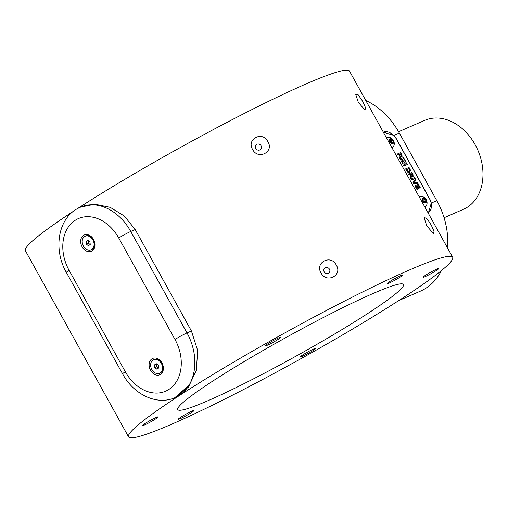<?xml version="1.0" encoding="UTF-8"?>
<svg xmlns="http://www.w3.org/2000/svg" width="508" height="508" viewBox="0 0 508 508"><rect width="100%" height="100%" fill="white"/><g stroke="black" fill="none" stroke-linecap="round" stroke-linejoin="round"><path stroke-width="0.76" d="M398.583 131.737L424.739 120.364A48.501 36.811 66.5 0 1 477.628 149.682A48.501 36.811 66.5 0 1 464.147 208.991A48.501 36.811 66.5 0 1 463.423 209.321L444.062 217.735M365.766 100.47A67.901 51.537 66.5 0 1 399.307 133.02L436.804 200.66A67.901 51.537 66.5 0 1 447.548 248.006M441.446 270.567A67.901 51.537 66.5 0 1 426.129 288.074A67.901 51.537 66.5 0 1 420.402 291.154L398.774 300.558M427.901 212.458L428.65 212.052L431.273 203.067A12.129 7.83 57 0 0 429.533 198.577L396.723 139.389A12.129 7.83 57 0 0 393.776 135.42L383.324 132.15M428.13 212.35A12.129 7.83 57 0 0 428.72 211.779M362.795 101.537L358.28 94.913L355.651 94.113L358.311 102.33L364.928 110.071L365.608 107.88L362.795 101.537M431.222 224.987L426.707 218.364L424.078 217.57L426.739 225.781L433.356 233.528L434.035 231.337L431.222 224.987M77.845 208.375A185.28 15.183 -29 0 1 306.083 83.928A185.28 15.183 -29 0 1 349.498 71.114L452.666 257.239A185.28 15.183 151 0 0 409.251 270.053A185.28 15.183 151 0 0 227.755 365.62A185.28 15.183 151 0 0 128.568 436.886A185.28 15.183 151 0 0 171.983 424.072A185.28 15.183 151 0 0 353.479 328.505A185.28 15.183 151 0 0 452.666 257.239M302.33 356.356A8.903 0.73 151 0 0 311.341 351.587A8.903 0.73 151 0 0 315.76 348.298A8.903 0.73 151 0 0 313.728 348.952A8.903 0.73 151 0 0 305.308 353.365A8.903 0.73 151 0 0 300.241 356.902A8.903 0.73 151 0 0 302.33 356.356M180.442 418.579A8.903 0.73 151 0 0 189.459 413.81A8.903 0.73 151 0 0 193.878 410.528A8.903 0.73 151 0 0 191.846 411.182A8.903 0.73 151 0 0 183.42 415.595A8.903 0.73 151 0 0 178.352 419.132A8.903 0.73 151 0 0 180.442 418.579M144.691 424.898A8.903 0.73 151 0 0 153.708 420.129A8.903 0.73 151 0 0 158.128 416.839A8.903 0.73 151 0 0 156.096 417.493A8.903 0.73 151 0 0 147.669 421.913A8.903 0.73 151 0 0 142.602 425.45A8.903 0.73 151 0 0 144.691 424.898M267.506 345.173A8.903 0.73 151 0 0 276.523 340.404A8.903 0.73 151 0 0 280.943 337.115A8.903 0.73 151 0 0 278.911 337.769A8.903 0.73 151 0 0 270.485 342.189A8.903 0.73 151 0 0 265.417 345.726A8.903 0.73 151 0 0 267.506 345.173M389.388 282.95A8.903 0.73 151 0 0 398.405 278.181A8.903 0.73 151 0 0 402.825 274.892A8.903 0.73 151 0 0 400.793 275.546A8.903 0.73 151 0 0 392.366 279.959A8.903 0.73 151 0 0 387.299 283.496A8.903 0.73 151 0 0 389.388 282.95M425.145 276.631A8.903 0.73 151 0 0 434.162 271.863A8.903 0.73 151 0 0 438.575 268.573A8.903 0.73 151 0 0 436.55 269.227A8.903 0.73 151 0 0 428.123 273.641A8.903 0.73 151 0 0 423.056 277.178A8.903 0.73 151 0 0 425.145 276.631M208.007 400.685A129.013 10.573 151 0 0 334.391 334.143A129.013 10.573 151 0 0 403.46 284.512A129.013 10.573 151 0 0 373.228 293.44A129.013 10.573 151 0 0 246.844 359.981A129.013 10.573 151 0 0 177.781 409.613A129.013 10.573 151 0 0 208.007 400.685M128.568 436.886L25.4 250.761A185.28 15.183 -29 0 1 73.482 211.214M336.296 265.106C331.045 254.083 314.611 262.465 321.018 272.904C326.428 283.807 342.856 275.419 336.296 265.106M267.862 141.656C262.617 130.632 246.177 139.014 252.59 149.454C258 160.35 274.428 151.962 267.862 141.656M173.666 398.215A48.501 36.811 -113.5 0 0 175.285 397.567L188.411 387.14L196.323 370.446L197.669 350.501L191.44 331L135.192 229.533L124.377 216.071L110.217 207.347L94.977 204.21L80.359 207.143A48.501 36.811 -113.5 0 0 78.53 208.02M324.206 271.888A3.2 2.946 49.9 0 0 328.898 272.993A3.2 2.946 49.9 0 0 329.47 269.196A3.2 2.946 49.9 0 0 324.771 268.097A3.2 2.946 49.9 0 0 324.206 271.888M261.042 145.745A3.2 2.946 -130.1 0 1 260.471 149.536A3.2 2.946 -130.1 0 1 255.772 148.438A3.2 2.946 -130.1 0 1 256.343 144.647A3.2 2.946 -130.1 0 1 261.042 145.745M69.063 270.269L125.305 371.735A38.799 29.451 -113.5 0 0 168.904 389.433A38.799 29.451 -113.5 0 0 175 339.484L118.751 238.017A38.799 29.451 -113.5 0 0 75.159 220.32A38.799 29.451 -113.5 0 0 69.063 270.269A9.703 0.794 -29 0 0 66.37 272.453C53.67 250.533 57.315 220.345 76.486 209.15L80.01 207.328L89.078 204.915A48.501 36.811 -113.5 0 0 80.359 207.143M83.515 235.388A8.903 6.756 -113.5 0 0 82.112 246.85A8.903 6.756 -113.5 0 0 92.119 250.914A8.903 6.756 -113.5 0 0 93.516 239.446A8.903 6.756 -113.5 0 0 83.515 235.388M151.943 358.839A8.903 6.756 -113.5 0 0 150.546 370.3A8.903 6.756 -113.5 0 0 160.547 374.364A8.903 6.756 -113.5 0 0 161.95 362.903A8.903 6.756 -113.5 0 0 151.943 358.839M91.103 249.803L91.662 249.561A7.41 5.626 -113.5 0 0 92.221 249.263A7.41 5.626 -113.5 0 0 92.291 249.225A7.41 5.626 -113.5 0 0 93.669 240.094A7.41 5.626 -113.5 0 0 85.75 235.966L85.198 236.207A7.41 5.626 -113.5 0 0 84.639 236.499A7.41 5.626 -113.5 0 0 83.166 245.624A7.41 5.626 -113.5 0 0 91.103 249.803A7.41 5.626 -113.5 0 0 91.662 249.504A7.41 5.626 -113.5 0 0 93.135 240.386A7.41 5.626 -113.5 0 0 85.198 236.207M159.537 373.253L160.09 373.012A7.41 5.626 -113.5 0 0 160.649 372.72A7.41 5.626 -113.5 0 0 160.719 372.675A7.41 5.626 -113.5 0 0 162.096 363.544A7.41 5.626 -113.5 0 0 154.184 359.416L153.626 359.658A7.41 5.626 -113.5 0 0 153.067 359.95A7.41 5.626 -113.5 0 0 151.594 369.075A7.41 5.626 -113.5 0 0 159.537 373.253A7.41 5.626 -113.5 0 0 160.096 372.961A7.41 5.626 -113.5 0 0 161.569 363.836A7.41 5.626 -113.5 0 0 153.626 359.658M175.285 397.567A48.501 36.811 -113.5 0 0 189.02 385.223L174.739 397.777L172.371 398.672M80.239 207.232L89.078 204.915A48.501 36.811 -113.5 0 1 130.759 231.464L135.192 229.533M175 339.484A9.703 0.794 -29 0 1 187.001 332.93A48.501 36.811 66.5 0 1 189.02 385.223L174.962 397.675M88.398 245.72L86.322 244.138L86.081 241.427L87.903 240.29L89.979 241.865L90.221 244.583L88.398 245.72M88.456 240.703A2.445 1.854 -113.5 0 0 88.284 241.878A2.445 1.854 -113.5 0 0 89.446 244.024A2.445 1.854 -113.5 0 0 90.208 244.405M90.195 244.596L88.411 243.237L88.189 240.506M88.163 240.519L86.081 241.427M88.411 243.237L86.322 244.138M156.826 369.17L154.756 367.595L154.508 364.877L156.337 363.741L158.407 365.315L158.655 368.033L156.826 369.17M156.883 364.16A2.445 1.854 -113.5 0 0 156.718 365.328A2.445 1.854 -113.5 0 0 157.874 367.475A2.445 1.854 -113.5 0 0 158.636 367.855M158.629 368.046L156.839 366.687L156.623 363.957M156.597 363.976L154.508 364.877M156.839 366.687L154.756 367.595M383.4 132.283A11.932 7.709 -123 0 1 396.608 139.433L429.419 198.628A11.932 7.709 -123 0 1 428.79 211.734A11.932 7.709 -123 0 1 428.06 212.122A11.932 7.709 -123 0 1 427.73 212.255M424.631 206.661A5.531 3.569 57 0 0 425.304 206.362L425.774 206.058A5.531 3.569 57 0 0 426.898 204.349A6.502 6.502 0 0 0 421.767 196.45A5.531 3.569 57 0 0 420.611 196.437A5.531 3.569 57 0 0 419.754 196.78A5.531 3.569 57 0 0 419.341 197.123M391.82 147.472A5.531 3.569 57 0 0 392.494 147.174L392.97 146.863A5.531 3.569 57 0 0 394.087 145.161A6.502 6.502 0 0 0 388.957 137.255A5.531 3.569 57 0 0 387.807 137.249A5.531 3.569 57 0 0 386.944 137.592A5.531 3.569 57 0 0 386.531 137.928M409.6 172.415L410.521 170.263L409.029 167.411L405.549 168.923L407.861 172.307L409.943 172.212M406.108 163.798L403.39 165.024L403.93 166.002L407.403 164.49L406.489 162.839L403.644 163.017L405.543 161.131L404.628 159.48L401.155 160.992L401.695 161.963L404.444 160.807L402.241 162.954L402.844 164.04L406.108 163.798L403.263 165.106M400.609 160.014L404.089 158.502L403.549 157.531L400.069 159.042L400.609 160.014M399.148 157.378L399.783 158.521L400.418 156.178L402.076 157.036L401.949 154.648L400.768 152.521L397.294 154.032L397.834 155.004L399.428 154.584L399.148 157.378M410.216 177.349L410.851 178.486L411.486 176.149L413.15 177.006L413.017 174.619L411.836 172.485L408.362 173.996L408.902 174.974L410.375 174.333L410.61 176.282L410.216 177.349M418.395 188.608L418.973 188.354L417.532 185.75L418.287 185.426L419.843 188.22L420.421 187.966L418.325 184.194L414.852 185.706L416.979 189.548L417.557 189.294L415.976 186.43L416.954 186.004L418.395 188.608M416.014 180.023L415.442 178.994L413.01 182.378L413.563 183.382L418.078 183.737L417.5 182.702L414.179 182.493L416.014 180.023L415.347 179.127M411.683 179.984L415.157 178.473L414.617 177.495L411.137 179.006L411.683 179.984M424.51 206.445A5.531 3.569 57 0 0 424.917 206.394A5.531 3.569 57 0 0 425.774 206.058M423.266 197.904A2.762 1.784 57 0 0 422.51 200.743A2.762 1.784 57 0 0 425.418 202.882A2.762 1.784 57 0 0 426.174 200.038A2.762 1.784 57 0 0 423.266 197.904M391.7 147.257A5.531 3.569 57 0 0 392.106 147.206A5.531 3.569 57 0 0 392.97 146.863M390.455 138.716A2.762 1.784 57 0 0 389.706 141.554A2.762 1.784 57 0 0 392.608 143.694A2.762 1.784 57 0 0 393.363 140.849A2.762 1.784 57 0 0 390.455 138.716M392.386 139.948L393.255 141.967L392.405 143.218L390.684 142.462L389.814 140.443L390.665 139.186L392.386 139.948L391.09 140.786L391.528 141.796A1.943 1.251 57 0 0 390.233 140.405L391.09 140.786M389.928 140.272L390.233 140.405A1.943 1.251 57 0 0 389.909 140.303M391.719 142.919A1.943 1.251 57 0 0 391.528 141.796L391.846 142.977M391.96 142.805L393.255 141.967M425.19 199.136L426.066 201.155L425.215 202.413L423.494 201.651L422.624 199.631L423.469 198.374L425.19 199.136L423.901 199.974L424.339 200.984A1.943 1.251 57 0 0 423.037 199.593L423.901 199.974M422.739 199.46L423.037 199.593A1.943 1.251 57 0 0 422.72 199.492M424.529 202.108A1.943 1.251 57 0 0 424.339 200.984L424.656 202.165M424.771 201.994L426.066 201.155M415.017 178.53L414.617 177.495M414.49 177.578L411.15 179.032M417.9 183.725L417.379 182.785L414.052 182.569L415.893 180.105M418.84 188.411L417.532 185.75M417.424 189.351L415.976 186.43M420.281 188.03L418.205 184.277L414.865 185.731M410.724 178.568L411.201 177.571M412.579 176.041L410.832 174.161L411.798 173.717L412.68 175.324L412.579 176.041L410.953 174.085M411.074 177.654L411.486 176.149M413.023 177.082L412.896 174.695L411.715 172.568L408.375 174.022M399.656 158.598L400.133 157.607M401.504 156.077L399.758 154.197L400.729 153.746L401.612 155.359L401.504 156.077L399.885 154.114M400.006 157.683L400.418 156.178M401.955 157.118L401.828 154.73L400.647 152.603L397.307 154.051M403.949 158.566L403.549 157.531M403.422 157.607L400.082 159.061M407.27 164.548L406.362 162.916L403.523 163.093L405.416 161.207L404.501 159.563L401.161 161.011M409.397 171.279L407.384 171.171L406.546 169.729L408.991 168.643L409.708 170.021L409.092 171.425L407.511 171.088L406.673 169.647M409.473 172.491L410.4 170.345L408.902 167.494L405.562 168.948M409.34 171.317L408.965 171.501M431.273 203.067L436.804 200.66M118.751 238.017A9.703 0.794 -29 0 1 130.759 231.464L187.001 332.93L191.44 331M172.422 398.659C154.356 404.793 132.893 393.141 122.618 373.92A9.703 0.794 -29 0 1 125.305 371.735M393.776 135.42L399.307 133.02M66.37 272.453L122.618 373.92M80.454 207.137L80.01 207.328M175.19 397.58L174.739 397.777M419.31 197.066L419.754 196.78M386.505 137.878L386.944 137.592M427.8 212.376L428.79 211.734"/></g></svg>
